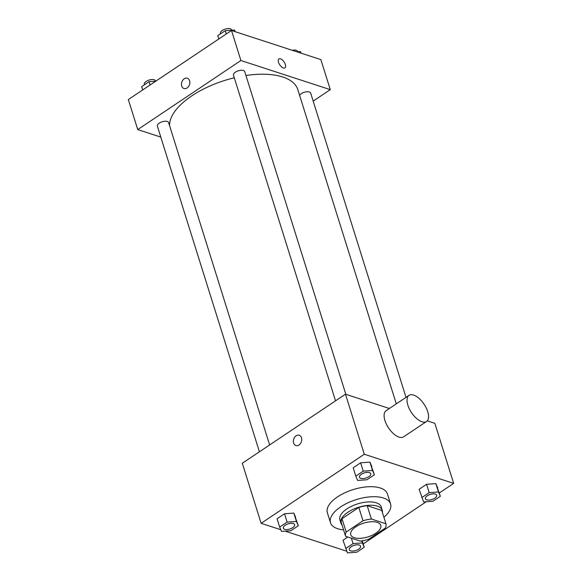<?xml version="1.0" encoding="UTF-8"?>
<svg xmlns="http://www.w3.org/2000/svg" width="582" height="582" viewBox="0 0 582 582"><rect width="100%" height="100%" fill="white"/><g stroke="black" fill="none" stroke-linecap="round" stroke-linejoin="round"><path stroke-width="0.87" d="M354.3 537.71A15.736 7.202 -17.4 0 1 350.75 534.742A15.736 7.202 -17.4 0 1 363.612 523.167A15.736 7.202 -17.4 0 1 380.781 525.335A15.736 7.202 -17.4 0 1 372.065 535.309A15.736 7.202 -17.4 0 1 354.3 537.71M368.53 539.31L385.342 528.049A21.127 9.676 -17.4 0 0 385.946 523.778L371.374 519.028A21.127 9.676 -17.4 0 0 363.001 520.766L346.181 532.028A21.127 9.676 -17.4 0 0 345.584 536.298L360.156 541.049A21.127 9.676 -17.4 0 0 368.53 539.31M363.001 520.766L358.818 507.417L342.005 518.678L346.181 532.028M342.005 518.678A21.127 9.676 -17.4 0 0 341.401 522.949L345.584 536.298M358.818 507.417A21.127 9.676 -17.4 0 1 367.191 505.685L371.374 519.028M385.946 523.778L381.763 510.436L367.191 505.685M382.381 512.4A21.636 9.901 162.6 0 0 382.221 510.225A21.636 9.901 162.6 0 0 368.872 505.3A21.636 9.901 162.6 0 0 347.927 512.24A21.636 9.901 162.6 0 0 340.943 523.16A21.636 9.901 162.6 0 0 342.056 525.037M340.943 523.16L339.895 519.821A21.636 9.901 -17.4 0 1 346.879 508.901A21.636 9.901 -17.4 0 1 367.824 501.96A21.636 9.901 -17.4 0 1 381.181 506.886L382.221 510.225M343.569 529.86A31.464 14.405 -17.4 0 1 337.611 528.703A31.464 14.405 -17.4 0 1 330.511 522.767A31.464 14.405 -17.4 0 1 356.228 499.611A31.464 14.405 -17.4 0 1 390.558 503.947A31.464 14.405 -17.4 0 1 383.887 517.223M330.511 522.767L327.375 512.757A31.464 14.405 -17.4 0 1 353.092 489.6A31.464 14.405 -17.4 0 1 387.423 493.936L390.558 503.947M374.408 474.788L369.934 462.13L360.622 462.806L353.179 467.79L355.791 476.127L357.654 480.441L366.966 479.772L374.408 474.788L372.545 470.474L363.233 471.144L355.791 476.127M440.348 496.286L435.874 483.627L426.562 484.297L419.12 489.287L423.594 501.939L432.906 501.269L440.348 496.286L438.486 491.972L429.181 492.641L421.732 497.625M439.315 492.99L453.669 483.38L364.296 454.244L261.129 523.313L280.815 529.729M285.144 531.14L346.763 551.227M363.204 543.944L426.228 501.749M298.297 525.75L293.815 513.091L284.511 513.761L277.061 518.751L279.673 527.088L281.543 531.402L290.847 530.733L298.297 525.75L296.427 521.436L287.122 522.105L279.673 527.088M343.002 540.242L347.81 537.026L343.002 540.242L347.483 552.9L356.788 552.231L364.237 547.247L362.375 542.933L353.063 543.603L345.621 548.586M389.387 408.499L345.468 394.181L242.301 463.25L261.129 523.313M345.468 394.181L364.296 454.244M295.874 445.536A5.405 4.045 108.1 0 1 293.612 443.033A5.405 4.045 108.1 0 1 294.674 437.22A5.405 4.045 108.1 0 1 299.221 435.256A5.405 4.045 108.1 0 1 301.396 441.651A5.405 4.045 108.1 0 1 295.874 445.536A5.405 4.045 108.1 0 1 293.604 443.033A5.405 4.045 108.1 0 1 294.674 437.22A5.405 4.045 108.1 0 1 299.228 435.256M453.669 483.38L434.849 423.318L427.275 420.844M426.548 421.484L403.617 436.835A15.736 7.566 -123.8 0 1 399.048 437.111A15.736 7.566 -123.8 0 1 386.441 424.271A15.736 7.566 -123.8 0 1 386.113 410.688L409.037 395.338A15.736 7.566 -123.8 0 1 424.074 404.206A15.736 7.566 -123.8 0 1 426.548 421.484A15.736 7.566 -123.8 0 1 421.972 421.761A15.736 7.566 -123.8 0 1 409.372 408.92A15.736 7.566 -123.8 0 1 409.037 395.338M169.558 125.596A66.865 30.613 -17.4 0 1 234.291 77.792M245.946 75.507A66.865 30.613 -17.4 0 1 297.817 89.621L396.298 403.872M335.53 400.838L233.469 75.151A5.9 2.699 -17.4 0 1 238.293 70.808A5.9 2.699 -17.4 0 1 244.731 71.622L345.846 394.305M259.419 451.792L157.351 126.112A5.9 2.699 -17.4 0 1 162.174 121.769A5.9 2.699 -17.4 0 1 168.613 122.584L269.641 444.954M299.614 95.361A5.9 2.699 -17.4 0 1 305.499 91.978A5.9 2.699 -17.4 0 1 310.672 93.12L406.018 397.368M313.174 101.101L330.285 89.65L240.904 60.513L137.738 129.582L160.799 137.097M330.285 89.65L320.871 59.619L231.498 30.482L240.904 60.513M231.498 30.482L128.331 99.551L137.738 129.582M183.985 88.508A5.405 4.045 108.1 0 1 181.722 86.005A5.405 4.045 108.1 0 1 182.792 80.192A5.405 4.045 108.1 0 1 187.339 78.228A5.405 4.045 108.1 0 1 189.506 84.623A5.405 4.045 108.1 0 1 183.985 88.508A5.405 4.045 108.1 0 1 181.722 86.005A5.405 4.045 108.1 0 1 182.792 80.192A5.405 4.045 108.1 0 1 187.339 78.228M283.376 67.985A5.405 2.597 -123.8 0 1 279.04 63.576A5.405 2.597 -123.8 0 1 278.923 58.906A5.405 2.597 -123.8 0 1 284.096 61.954A5.405 2.597 -123.8 0 1 284.947 67.89A5.405 2.597 -123.8 0 1 283.376 67.985M278.923 58.906A5.405 2.597 -123.8 0 1 284.096 61.954A5.405 2.597 -123.8 0 1 284.94 67.898M301.185 53.195L300.458 51.529L296.856 51.783M300.458 51.529L300.959 53.122M292.288 50.299A5.9 2.699 -17.4 0 1 297.598 51.412L297.7 51.725M155.772 81.182L149.094 81.662L141.652 86.645L142.685 89.941M149.094 81.662L150.127 84.957M144.409 84.797L144.285 84.405A5.9 2.699 -17.4 0 1 149.108 80.061A5.9 2.699 -17.4 0 1 155.54 80.876L155.641 81.189M235.237 31.697L234.517 30.031L225.212 30.701L217.763 35.684L218.796 38.979M234.517 30.031L235.019 31.632M225.212 30.701L226.245 33.996M220.52 33.836L220.396 33.443A5.9 2.699 -17.4 0 1 225.219 29.1A5.9 2.699 -17.4 0 1 231.658 29.915L231.752 30.228M349.295 549.677L349.309 549.706A5.9 2.699 -17.4 0 1 349.295 549.677A5.9 2.699 -17.4 0 1 354.118 545.334A5.9 2.699 -17.4 0 1 360.556 546.149A5.9 2.699 -17.4 0 1 360.564 546.163A5.9 2.699 -17.4 0 1 357.297 549.917A5.9 2.699 -17.4 0 1 350.64 550.819A5.9 2.699 -17.4 0 1 349.309 549.706A5.9 2.699 -17.4 0 1 354.125 545.363A5.9 2.699 -17.4 0 1 360.564 546.178L360.556 546.149M361.72 540.853L362.375 542.933M351.368 538.183L353.063 543.603M362.215 540.78L364.237 547.247M425.413 498.716L425.42 498.745A5.9 2.699 -17.4 0 1 425.413 498.716A5.9 2.699 -17.4 0 1 430.236 494.38A5.9 2.699 -17.4 0 1 436.675 495.187A5.9 2.699 -17.4 0 1 436.675 495.202A5.9 2.699 -17.4 0 1 433.408 498.956A5.9 2.699 -17.4 0 1 426.752 499.858A5.9 2.699 -17.4 0 1 425.42 498.745A5.9 2.699 -17.4 0 1 430.243 494.402A5.9 2.699 -17.4 0 1 436.682 495.217L436.675 495.187M437.737 487.942L435.874 483.627L438.486 491.972M435.874 483.627L426.562 484.297L429.181 492.641M426.562 484.297L419.12 489.287M283.354 528.18L283.361 528.209A5.9 2.699 -17.4 0 1 288.185 523.865A5.9 2.699 -17.4 0 1 294.623 524.68A5.9 2.699 -17.4 0 1 291.356 528.42A5.9 2.699 -17.4 0 1 284.693 529.322A5.9 2.699 -17.4 0 1 283.361 528.209A5.9 2.699 -17.4 0 1 283.354 528.18A5.9 2.699 -17.4 0 1 288.177 523.844A5.9 2.699 -17.4 0 1 294.616 524.651A5.9 2.699 -17.4 0 1 294.616 524.666M295.678 517.405L293.815 513.091L296.427 521.436M293.815 513.091L284.511 513.761L287.122 522.105M284.511 513.761L277.061 518.751M359.48 477.247L359.472 477.225A5.9 2.699 -17.4 0 1 359.472 477.225A5.9 2.699 -17.4 0 1 364.288 472.882A5.9 2.699 -17.4 0 1 370.727 473.697A5.9 2.699 -17.4 0 1 370.734 473.704A5.9 2.699 -17.4 0 1 367.468 477.458A5.9 2.699 -17.4 0 1 360.811 478.36A5.9 2.699 -17.4 0 1 359.48 477.247A5.9 2.699 -17.4 0 1 364.303 472.904A5.9 2.699 -17.4 0 1 370.734 473.719L370.734 473.719M371.796 466.444L369.934 462.13L372.545 470.474M369.934 462.13L360.622 462.806L363.233 471.144M360.622 462.806L353.179 467.79"/></g></svg>

